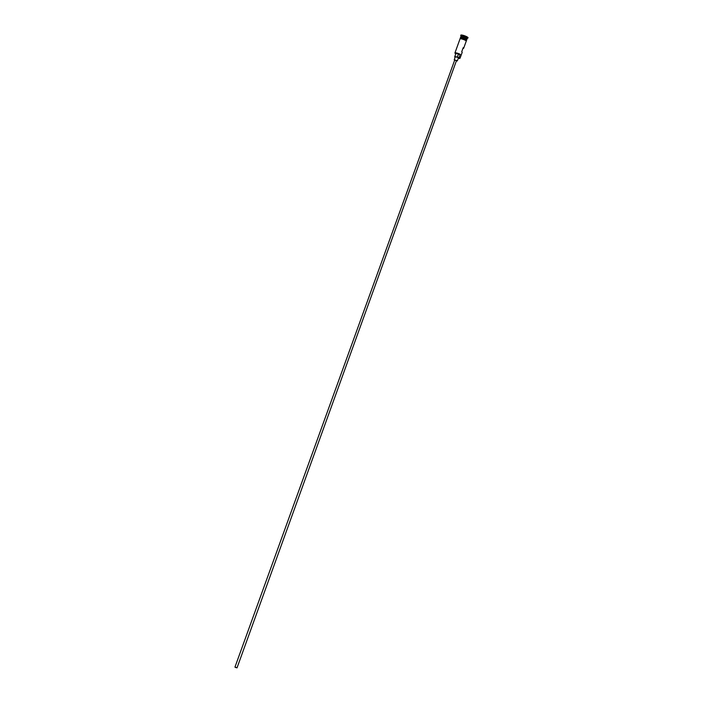 <?xml version="1.0" encoding="UTF-8"?>
<svg xmlns="http://www.w3.org/2000/svg" width="703" height="703" viewBox="0 0 703 703"><rect width="100%" height="100%" fill="white"/><g stroke="black" fill="none" stroke-linecap="round" stroke-linejoin="round"><path stroke-width="1.05" d="M454.753 56.6L454.7 56.952A3.084 0.562 -160.1 0 0 454.771 56.987A3.084 0.562 -160.1 0 0 455.157 57.198M458.259 58.323A3.084 0.562 -160.1 0 0 459.683 58.437A3.084 0.562 -160.1 0 0 458.971 57.628A3.084 0.562 -160.1 0 0 458.901 57.584L459.2 57.444A3.304 0.606 19.9 0 1 460.052 58.226A3.304 0.606 19.9 0 1 459.955 58.314A3.304 0.606 19.9 0 1 459.771 58.358M236.559 667.56L235.215 667.191L236.559 667.56M235.241 667.358L237.025 667.85L235.241 667.358M237.025 667.85L456.519 60.476L454.736 59.983L234.96 667.103M456.722 60.95L457.319 60.924L456.897 60.528L454.656 60.194M457.319 60.924L458.426 57.866L457.996 57.479L455.324 56.75L454.217 59.799M460.737 37.25A3.304 0.606 19.9 0 1 460.693 37.066A3.304 0.606 19.9 0 1 462.732 37.215A3.304 0.606 19.9 0 1 466.045 38.533A3.304 0.606 19.9 0 1 466.897 39.315A3.304 0.606 19.9 0 1 466.739 39.421A3.19 0.589 -160.1 0 0 466.757 39.377A3.19 0.589 -160.1 0 0 465.931 38.621A3.19 0.589 -160.1 0 0 462.732 37.347A3.19 0.589 -160.1 0 0 460.755 37.206A3.19 0.589 -160.1 0 0 460.746 37.259L460.755 37.206M460.272 38.226L460.579 37.373A3.304 0.606 19.9 0 1 462.627 37.523A3.304 0.606 19.9 0 1 465.94 38.832A3.304 0.606 19.9 0 1 466.783 39.614L466.476 40.475M461.071 36.178A3.304 0.606 19.9 0 1 461.054 36.046A3.304 0.606 19.9 0 1 463.101 36.196A3.304 0.606 19.9 0 1 466.414 37.514A3.304 0.606 19.9 0 1 467.267 38.296L466.897 39.315M461.036 36.099L460.746 35.502A3.849 0.712 19.9 0 1 460.72 35.352A3.849 0.712 19.9 0 1 463.11 35.528A3.849 0.712 19.9 0 1 466.977 37.057A3.849 0.712 19.9 0 1 467.97 37.971A3.849 0.712 19.9 0 1 467.855 38.076L467.249 38.349M462.952 48.384A3.304 0.606 -160.1 0 0 463.655 48.261A3.304 0.606 -160.1 0 0 463.189 47.716L461.722 51.785A3.304 0.606 19.9 0 1 462.187 52.33L460.052 58.226M455.078 53.208A3.304 0.606 19.9 0 1 454.964 53.059A3.304 0.606 19.9 0 1 454.946 52.927L460.026 38.893A3.304 0.606 19.9 0 1 462.073 39.043A3.304 0.606 19.9 0 1 465.386 40.361A3.304 0.606 19.9 0 1 466.238 41.143L463.655 48.261M459.2 57.444L460.008 54.535A3.084 0.562 -160.1 0 0 456.686 53.27A3.084 0.562 -160.1 0 0 455.096 53.331A3.084 0.562 -160.1 0 0 455.729 53.85M460.808 35.264A3.849 0.712 19.9 0 1 460.799 35.15A3.849 0.712 19.9 0 1 463.18 35.326A3.849 0.712 19.9 0 1 467.047 36.855A3.849 0.712 19.9 0 1 468.04 37.769A3.849 0.712 19.9 0 1 467.961 37.857M458.901 57.584A3.304 0.606 -160.1 0 1 457.381 57.057L458.479 54.008A3.304 0.606 -160.1 0 0 460.008 54.535M458.479 54.008L455.852 53.49L454.788 56.662A3.304 0.606 -160.1 0 1 454.832 56.846A3.304 0.606 -160.1 0 1 454.7 56.952M454.946 52.927A3.304 0.606 19.9 0 1 456.994 53.077A3.304 0.606 19.9 0 1 460.307 54.395M457.381 57.057L454.753 56.539M460.755 37.259A3.19 0.589 19.9 0 1 462.838 37.487A3.19 0.589 19.9 0 1 465.896 38.718A3.19 0.589 19.9 0 1 466.722 39.421M466.194 41.249A3.357 0.615 -160.1 0 0 465.421 40.37A3.357 0.615 -160.1 0 0 461.792 38.964A3.357 0.615 -160.1 0 0 459.99 38.999M460.386 38.735A3.357 0.615 19.9 0 1 461.599 38.366A3.357 0.615 19.9 0 1 465.606 39.86M466.177 41.31L466.467 40.458L463.541 38.929L460.395 38.208L459.964 39.06M460.693 37.066L461.054 36.046"/></g></svg>
